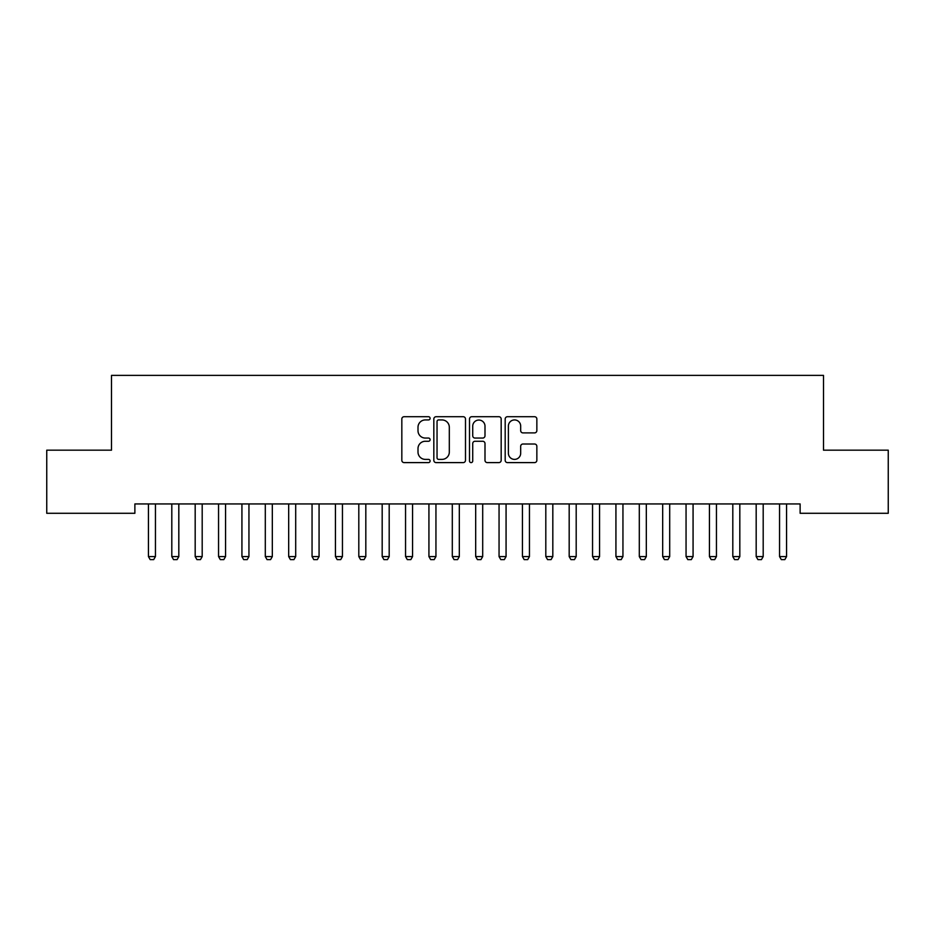 <?xml version="1.0" encoding="UTF-8"?>
<svg xmlns="http://www.w3.org/2000/svg" width="935" height="935" viewBox="0 0 935 935"><rect width="100%" height="100%" fill="white"/><g stroke="black" fill="none" stroke-linecap="round" stroke-linejoin="round"><path stroke-width="1.4" d="M430.1 418.319A1.601 1.601 0 0 0 428.499 416.718L404.119 416.718A2.291 2.291 0 0 0 401.828 419.009L401.828 460.312A2.291 2.291 0 0 0 404.119 462.603L428.499 462.603A1.601 1.601 0 0 0 430.1 461.002A1.601 1.601 0 0 0 428.499 459.389L425.343 459.389A7.34 7.34 0 0 1 418.003 452.049L418.003 448.613A7.34 7.34 0 0 1 425.343 441.262L428.499 441.262A1.601 1.601 0 0 0 430.1 439.66A1.601 1.601 0 0 0 428.499 438.059L425.343 438.059A7.34 7.34 0 0 1 418.003 430.708L418.003 427.272A7.34 7.34 0 0 1 425.343 419.932L428.499 419.932A1.601 1.601 0 0 0 430.1 418.319M534.551 432.893A2.291 2.291 0 0 0 536.854 430.603L536.854 419.009A2.291 2.291 0 0 0 534.551 416.718L507.483 416.718A2.291 2.291 0 0 0 505.18 419.009L505.18 460.312A2.291 2.291 0 0 0 507.483 462.603L534.551 462.603A2.291 2.291 0 0 0 536.854 460.312L536.854 446.311A2.291 2.291 0 0 0 534.551 444.02L522.969 444.02A2.291 2.291 0 0 0 520.678 446.311L520.678 453.253A6.136 6.136 0 0 1 514.53 459.389A6.136 6.136 0 0 1 508.395 453.253L508.395 426.068A6.136 6.136 0 0 1 514.53 419.932A6.136 6.136 0 0 1 520.678 426.068L520.678 430.603A2.291 2.291 0 0 0 522.969 432.893L534.551 432.893M800.126 503.942L134.874 503.942L134.874 513.292L46.75 513.292L46.75 450.179L111.499 450.179L111.499 375.379L823.501 375.379L823.501 450.179L888.25 450.179L888.25 513.292L800.126 513.292L800.126 503.942M465.49 419.009A2.291 2.291 0 0 0 463.199 416.718L436.119 416.718A2.291 2.291 0 0 0 433.828 419.009L433.828 460.312A2.291 2.291 0 0 0 436.119 462.603L463.199 462.603A2.291 2.291 0 0 0 465.49 460.312L465.49 419.009M471.801 416.718L498.881 416.718A2.291 2.291 0 0 1 501.172 419.009L501.172 460.312A2.291 2.291 0 0 1 498.881 462.603L487.287 462.603A2.291 2.291 0 0 1 484.996 460.312L484.996 443.564A2.291 2.291 0 0 0 482.705 441.262L475.015 441.262A2.291 2.291 0 0 0 472.724 443.564L472.724 461.002A1.601 1.601 0 0 1 471.111 462.603A1.601 1.601 0 0 1 469.51 461.002L469.51 419.009A2.291 2.291 0 0 1 471.801 416.718M438.644 419.932A1.601 1.601 0 0 0 437.042 421.533L437.042 457.788A1.601 1.601 0 0 0 438.644 459.389L441.975 459.389A7.34 7.34 0 0 0 449.314 452.049L449.314 427.272A7.34 7.34 0 0 0 441.975 419.932L438.644 419.932M484.996 426.185A6.136 6.136 0 0 0 478.86 420.049A6.136 6.136 0 0 0 472.724 426.185L472.724 435.757A2.291 2.291 0 0 0 475.015 438.059L482.705 438.059A2.291 2.291 0 0 0 484.996 435.757L484.996 426.185M155.444 505.157A2.337 2.337 0 0 1 155.549 504.444A2.337 2.337 0 0 0 155.444 505.157L155.444 556.582L148.431 556.582L148.431 505.157A2.337 2.337 0 0 0 148.326 504.444A2.337 2.337 0 0 1 148.431 505.157M155.444 556.582L153.691 559.621L150.184 559.621L148.431 556.582M178.819 505.157A2.337 2.337 0 0 1 178.924 504.444A2.337 2.337 0 0 0 178.819 505.157L178.819 556.582L171.806 556.582L171.806 505.157A2.337 2.337 0 0 0 171.701 504.444A2.337 2.337 0 0 1 171.806 505.157M202.194 505.157A2.337 2.337 0 0 1 202.299 504.444A2.337 2.337 0 0 0 202.194 505.157L202.194 556.582L195.181 556.582L195.181 505.157A2.337 2.337 0 0 0 195.076 504.444A2.337 2.337 0 0 1 195.181 505.157M178.819 556.582L177.066 559.621L173.559 559.621L171.806 556.582M202.194 556.582L200.441 559.621L196.934 559.621L195.181 556.582M225.569 505.157A2.337 2.337 0 0 1 225.674 504.444A2.337 2.337 0 0 0 225.569 505.157L225.569 556.582L218.556 556.582L218.556 505.157A2.337 2.337 0 0 0 218.451 504.444A2.337 2.337 0 0 1 218.556 505.157M248.944 505.157A2.337 2.337 0 0 1 249.049 504.444A2.337 2.337 0 0 0 248.944 505.157L248.944 556.582L241.931 556.582L241.931 505.157A2.337 2.337 0 0 0 241.826 504.444A2.337 2.337 0 0 1 241.931 505.157M225.569 556.582L223.816 559.621L220.309 559.621L218.556 556.582M248.944 556.582L247.191 559.621L243.684 559.621L241.931 556.582M272.319 505.157A2.337 2.337 0 0 1 272.424 504.444A2.337 2.337 0 0 0 272.319 505.157L272.319 556.582L265.306 556.582L265.306 505.157A2.337 2.337 0 0 0 265.201 504.444A2.337 2.337 0 0 1 265.306 505.157M272.319 556.582L270.566 559.621L267.059 559.621L265.306 556.582M295.694 505.157A2.337 2.337 0 0 1 295.799 504.444A2.337 2.337 0 0 0 295.694 505.157L295.694 556.582L288.681 556.582L288.681 505.157A2.337 2.337 0 0 0 288.576 504.444A2.337 2.337 0 0 1 288.681 505.157M295.694 556.582L293.941 559.621L290.434 559.621L288.681 556.582M311.951 504.444A2.337 2.337 0 0 1 312.056 505.157A2.337 2.337 0 0 0 311.951 504.444L311.787 503.942M342.444 505.157A2.337 2.337 0 0 1 342.549 504.444A2.337 2.337 0 0 0 342.444 505.157L342.444 556.582L335.431 556.582L335.431 505.157A2.337 2.337 0 0 0 335.326 504.444A2.337 2.337 0 0 1 335.431 505.157M365.819 505.157A2.337 2.337 0 0 1 365.924 504.444A2.337 2.337 0 0 0 365.819 505.157L365.819 556.582L358.806 556.582L358.806 505.157A2.337 2.337 0 0 0 358.701 504.444A2.337 2.337 0 0 1 358.806 505.157M389.194 505.157A2.337 2.337 0 0 1 389.299 504.444A2.337 2.337 0 0 0 389.194 505.157L389.194 556.582L382.181 556.582L382.181 505.157A2.337 2.337 0 0 0 382.076 504.444A2.337 2.337 0 0 1 382.181 505.157M412.569 505.157A2.337 2.337 0 0 1 412.674 504.444A2.337 2.337 0 0 0 412.569 505.157L412.569 556.582L405.556 556.582L405.556 505.157A2.337 2.337 0 0 0 405.451 504.444A2.337 2.337 0 0 1 405.556 505.157M435.944 505.157A2.337 2.337 0 0 1 436.049 504.444A2.337 2.337 0 0 0 435.944 505.157L435.944 556.582L428.931 556.582L428.931 505.157A2.337 2.337 0 0 0 428.826 504.444A2.337 2.337 0 0 1 428.931 505.157M452.201 504.444A2.337 2.337 0 0 1 452.306 505.157A2.337 2.337 0 0 0 452.201 504.444L452.037 503.942M482.694 505.157A2.337 2.337 0 0 1 482.799 504.444A2.337 2.337 0 0 0 482.694 505.157L482.694 556.582L475.681 556.582L475.681 505.157A2.337 2.337 0 0 0 475.576 504.444A2.337 2.337 0 0 1 475.681 505.157M498.951 504.444A2.337 2.337 0 0 1 499.056 505.157A2.337 2.337 0 0 0 498.951 504.444L498.787 503.942M522.326 504.444A2.337 2.337 0 0 1 522.431 505.157A2.337 2.337 0 0 0 522.326 504.444L522.162 503.942M545.701 504.444A2.337 2.337 0 0 1 545.806 505.157A2.337 2.337 0 0 0 545.701 504.444L545.537 503.942M569.076 504.444A2.337 2.337 0 0 1 569.181 505.157A2.337 2.337 0 0 0 569.076 504.444L568.912 503.942M599.569 505.157A2.337 2.337 0 0 1 599.674 504.444A2.337 2.337 0 0 0 599.569 505.157L599.569 556.582L592.556 556.582L592.556 505.157A2.337 2.337 0 0 0 592.451 504.444A2.337 2.337 0 0 1 592.556 505.157M622.944 505.157A2.337 2.337 0 0 1 623.049 504.444A2.337 2.337 0 0 0 622.944 505.157L622.944 556.582L615.931 556.582L615.931 505.157A2.337 2.337 0 0 0 615.826 504.444A2.337 2.337 0 0 1 615.931 505.157M319.338 503.942L319.174 504.444A2.337 2.337 0 0 0 319.069 505.157L319.069 556.582L317.316 559.621L313.809 559.621L312.056 556.582L312.056 505.157M312.056 556.582L319.069 556.582M342.444 556.582L340.691 559.621L337.184 559.621L335.431 556.582M365.819 556.582L364.066 559.621L360.559 559.621L358.806 556.582M389.194 556.582L387.441 559.621L383.934 559.621L382.181 556.582M412.569 556.582L410.816 559.621L407.309 559.621L405.556 556.582M435.944 556.582L434.191 559.621L430.684 559.621L428.931 556.582M459.588 503.942L459.424 504.444A2.337 2.337 0 0 0 459.319 505.157L459.319 556.582L457.566 559.621L454.059 559.621L452.306 556.582L452.306 505.157M452.306 556.582L459.319 556.582M482.694 556.582L480.941 559.621L477.434 559.621L475.681 556.582M506.338 503.942L506.174 504.444A2.337 2.337 0 0 0 506.069 505.157L506.069 556.582L504.316 559.621L500.809 559.621L499.056 556.582L499.056 505.157M499.056 556.582L506.069 556.582M529.713 503.942L529.549 504.444A2.337 2.337 0 0 0 529.444 505.157L529.444 556.582L527.691 559.621L524.184 559.621L522.431 556.582L522.431 505.157M522.431 556.582L529.444 556.582M553.088 503.942L552.924 504.444A2.337 2.337 0 0 0 552.819 505.157L552.819 556.582L551.066 559.621L547.559 559.621L545.806 556.582L545.806 505.157M545.806 556.582L552.819 556.582M576.463 503.942L576.299 504.444A2.337 2.337 0 0 0 576.194 505.157L576.194 556.582L574.441 559.621L570.934 559.621L569.181 556.582L569.181 505.157M569.181 556.582L576.194 556.582M599.569 556.582L597.816 559.621L594.309 559.621L592.556 556.582M622.944 556.582L621.191 559.621L617.684 559.621L615.931 556.582M646.319 505.157A2.337 2.337 0 0 1 646.424 504.444A2.337 2.337 0 0 0 646.319 505.157L646.319 556.582L639.306 556.582L639.306 505.157A2.337 2.337 0 0 0 639.201 504.444A2.337 2.337 0 0 1 639.306 505.157M646.319 556.582L644.566 559.621L641.059 559.621L639.306 556.582M669.694 505.157A2.337 2.337 0 0 1 669.799 504.444A2.337 2.337 0 0 0 669.694 505.157L669.694 556.582L662.681 556.582L662.681 505.157A2.337 2.337 0 0 0 662.576 504.444A2.337 2.337 0 0 1 662.681 505.157M669.694 556.582L667.941 559.621L664.434 559.621L662.681 556.582M685.951 504.444A2.337 2.337 0 0 1 686.056 505.157A2.337 2.337 0 0 0 685.951 504.444L685.787 503.942M693.338 503.942L693.174 504.444A2.337 2.337 0 0 0 693.069 505.157L693.069 556.582L691.316 559.621L687.809 559.621L686.056 556.582L686.056 505.157M686.056 556.582L693.069 556.582M716.444 505.157A2.337 2.337 0 0 1 716.549 504.444A2.337 2.337 0 0 0 716.444 505.157L716.444 556.582L709.431 556.582L709.431 505.157A2.337 2.337 0 0 0 709.326 504.444A2.337 2.337 0 0 1 709.431 505.157M716.444 556.582L714.691 559.621L711.184 559.621L709.431 556.582M732.701 504.444A2.337 2.337 0 0 1 732.806 505.157A2.337 2.337 0 0 0 732.701 504.444L732.537 503.942M740.088 503.942L739.924 504.444A2.337 2.337 0 0 0 739.819 505.157L739.819 556.582L738.066 559.621L734.559 559.621L732.806 556.582L732.806 505.157M732.806 556.582L739.819 556.582M763.194 505.157A2.337 2.337 0 0 1 763.299 504.444A2.337 2.337 0 0 0 763.194 505.157L763.194 556.582L756.181 556.582L756.181 505.157A2.337 2.337 0 0 0 756.076 504.444A2.337 2.337 0 0 1 756.181 505.157M763.194 556.582L761.441 559.621L757.934 559.621L756.181 556.582M786.569 505.157A2.337 2.337 0 0 1 786.674 504.444A2.337 2.337 0 0 0 786.569 505.157L786.569 556.582L779.556 556.582L779.556 505.157A2.337 2.337 0 0 0 779.451 504.444A2.337 2.337 0 0 1 779.556 505.157M786.569 556.582L784.816 559.621L781.309 559.621L779.556 556.582"/></g></svg>
